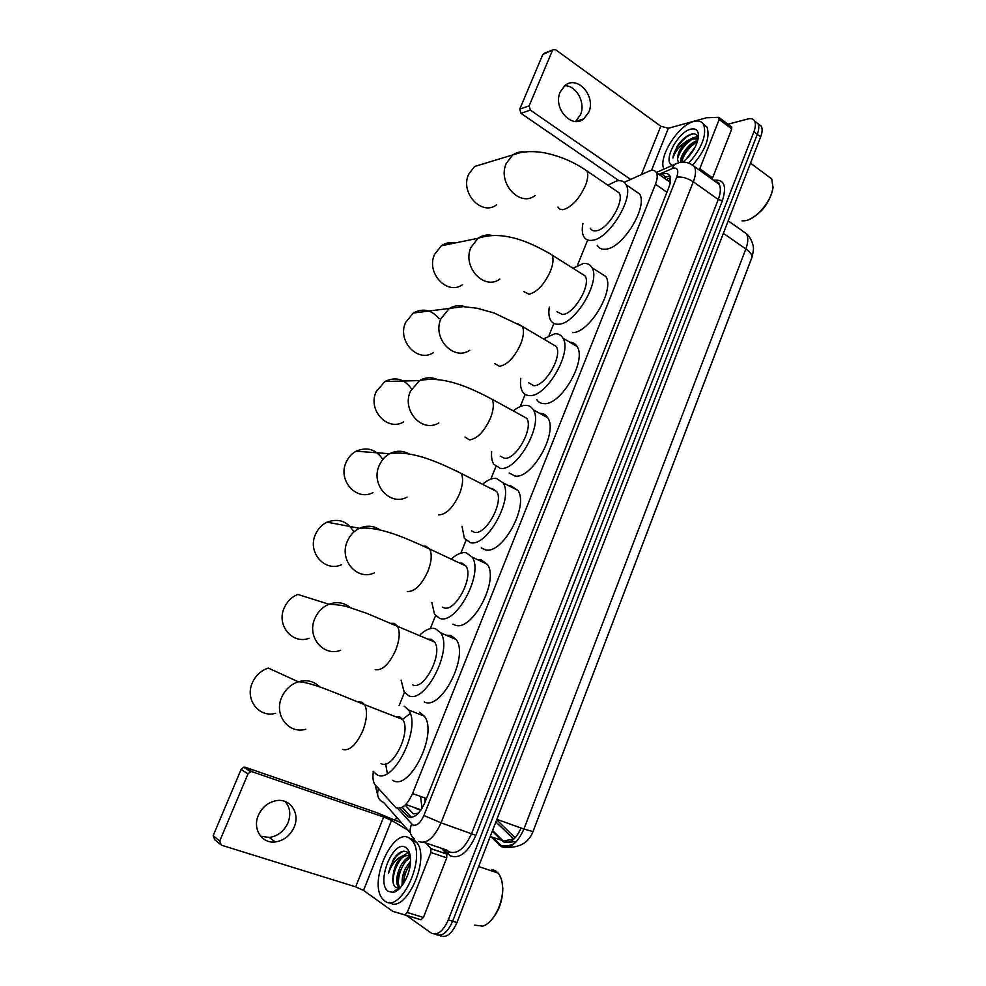 <?xml version="1.0" encoding="UTF-8"?>
<svg xmlns="http://www.w3.org/2000/svg" width="986" height="986" viewBox="0 0 986 986"><rect width="100%" height="100%" fill="white"/><g stroke="black" fill="none" stroke-linecap="round" stroke-linejoin="round"><path stroke-width="1.48" d="M405.123 805.131L413.368 813.869L418.458 813.154M373.374 771.656C372.486 777.313 372.979 781.565 374.84 784.437L395.916 807.756C401.77 809.679 407.317 804.946 412.555 793.557L655.456 184.234C657.391 179.193 657.724 175.335 656.429 172.636C655 170.159 652.461 169.703 648.825 171.256L624.2 182.311M670.184 183.051L669.075 180.993L667.189 180.204M422.045 808.335L420.578 796.442M497.745 820.833L515.148 837.817M752.232 256.582L533.968 829.09M587.681 240.005L577.328 265.591M553.898 323.42L549.054 335.4M525.181 394.363L520.238 406.565M495.884 466.686L490.843 479.134M466.021 540.439L460.881 553.134M435.553 615.671L430.315 628.624M404.47 692.431L399.12 705.643M495.847 821.979L513.842 839.123M758.061 123.829L761.315 126.208L757.963 123.657C759.22 126.196 758.998 129.733 757.297 134.293L452.636 921.257C447.385 932.83 441.654 937.181 435.455 934.297C441.654 937.181 447.385 932.83 452.636 921.257L757.297 134.293C758.998 129.733 759.22 126.196 757.963 123.657L754.709 121.278M513.743 839.074L503.156 840.984L492.581 830.434M761.315 126.208C762.572 128.759 762.363 132.297 760.662 136.844L456.962 922.588C451.724 934.149 445.992 938.475 439.768 935.591L439.127 935.394M400.045 808.2L408.105 816.765C414.034 818.75 419.605 814.054 424.83 802.69L668.865 187.352C670.776 182.348 671.084 178.503 669.777 175.804C668.298 173.302 665.723 172.821 662.037 174.362L660.102 175.225M401.98 885.761L402.078 883.394L401.98 885.761M727.964 124.236L748.017 118.936C751.147 118.147 753.353 118.875 754.61 121.081C755.855 123.62 755.621 127.169 753.92 131.73L448.31 919.913C443.034 931.511 437.316 935.874 431.128 932.99L406.676 915.6M395.448 820.056L396.594 817.197M663.615 177.69L669.864 175.989M411.298 817.419L402.177 807.324M285.127 801.495C290.118 807.398 291.08 814.485 288.023 822.755C284.104 831.235 277.867 836.14 269.301 837.471L260.575 836.165M258.357 815.336C252.219 828.869 261.894 843.868 275.304 841.945C283.943 840.577 290.229 835.623 294.173 827.057C300.385 813.24 290.106 797.982 276.166 800.681C268.056 802.321 262.116 807.201 258.357 815.336M441.58 848.317L446.744 854.049L446.744 857.845L430.87 852.508L407.267 912.506L423.438 917.461L420.948 919.741L392.798 911.372L404.79 914.811L407.267 912.506M446.744 857.845L423.438 917.461M401.622 822.916L375.641 812.242L245.267 767.256L252.169 771.755L383.677 817.012L391.528 820.389L407.933 830.113M219.779 843.893L214.726 839.727L213.161 835.66L219.718 841.046L221.308 845.15L355.663 886.858L363.526 890.383L392.798 911.372M252.169 771.755L250.629 771.668L247.979 773.911L241.126 769.376L213.161 835.66M241.126 769.376L243.752 767.17L245.267 767.256M247.979 773.911L219.718 841.046M430.87 852.508L430.894 848.699L425.829 842.981M502.047 882.063L502.811 888.312C502.613 901.561 498.472 912.469 490.399 921.023M492.014 869.566L495.379 870.7L498.201 873.128C500.9 876.455 502.379 881.25 502.613 887.536C503.402 903.398 493 923.475 482.585 926.137L474.463 925.115M409.486 838.211L412.394 840.898C426.901 857.228 400.476 914.49 384.626 900.834L382.42 898.677C368.086 882.223 393.118 826.564 409.486 838.211M410.25 838.47L413.676 839.628L416.61 842.327C431.005 858.387 405.431 914.922 389.31 902.424M410.225 855.947L407.415 852.212C404.001 850.166 400.193 851.386 395.99 855.873L393.574 859.003L388.447 873.423C391.799 863.773 396.803 857.845 403.471 855.626C397.703 859.533 394.215 866.337 393.007 876.036C392.416 881.472 393.229 885.194 395.435 887.215L398.529 888.127L400.538 887.486M388.385 891.381C375.358 883.444 393.278 838.556 405.776 847.541C408.524 849.34 410.09 852.964 410.484 858.412C411.655 872.031 401.499 891.615 392.872 892.367L388.385 891.381M410.422 857.623L404.938 861.9L399.231 872.967C397.592 879.105 397.715 883.813 399.626 887.08L400.242 887.807M410.336 856.822C401.203 858.153 393.204 880.215 398.295 886.66L399.946 888.115M410.398 863.305L404.556 874.274L403.385 883.776M410.509 861.407C404.087 868.641 401.364 876.603 402.35 885.268M410.324 856.698L409.079 855.688L403.471 855.626M410.238 856.033C407.021 854.554 403.594 855.848 399.934 859.928L393.895 871.624L393.007 876.036M409.806 856.205L407.896 857.771M408.081 852.742L403.052 855.7M395.571 890.333L396.545 890.913M410.373 863.588C406.158 869.948 403.89 876.566 403.594 883.468M406.306 860.408C400.908 867.754 398.27 875.58 398.369 883.863M401.191 858.584C395.559 866.238 392.884 874.323 393.155 882.852M395.805 890.161L396.668 890.839M403.348 851.263C396.187 854.517 391.22 861.9 388.447 873.423M305.796 729.246C288.615 734.434 273.603 714.838 281.725 697.287C285.2 689.547 290.722 684.37 298.265 681.77L268.291 668.064C261.019 670.517 255.719 675.41 252.379 682.756C244.577 699.407 259.047 718.153 275.599 713.309M380.978 763.521C392.329 771.04 411.914 731.131 402.621 719.447L399.798 716.97L395.571 716.711M404.161 706.186L408.438 709.908C422.107 727.039 393.094 785.879 376.553 774.466L373.09 771.249M419.605 712.286L424.337 716.181C438.314 733.35 409.535 791.783 392.699 780.308M387.325 773.505L385.649 763.916M402.596 719.435L410.176 713.47M340.626 650.267C323.285 657.095 306.424 636.599 314.891 618.432C317.874 611.69 322.57 606.969 328.967 604.258L297.772 594.435C291.609 596.974 287.099 601.46 284.227 607.857C276.105 625.112 292.361 644.708 309.062 638.287M412.764 684.888C424.165 690.829 443.293 653.287 434.616 642.022L431.202 639.261L427.887 639.125M420.27 634.565C425.878 629.462 430.956 627.503 435.479 628.698L440.606 632.79C453.387 649.33 425.04 704.682 408.426 695.611L404.124 691.925L401.105 680.155M446.177 635.206L450.935 635.415L456.161 639.544C469.225 656.121 441.087 711.091 424.202 701.933M353.851 532.021C347.627 521.249 338.691 517.97 327.069 522.161C321.818 524.712 317.948 528.792 315.458 534.424C307.065 552.148 324.862 572.496 341.501 564.719M442.332 607.13L443.922 607.832C455.359 612.343 474.069 576.872 465.959 566.038L461.99 563.117L459.612 563.068M451.995 558.433C457.196 553.947 461.929 552.061 466.181 552.764L472.121 557.09C484.064 573.014 456.333 625.284 439.67 618.345L434.555 614.327L431.843 602.446M477.914 559.838L481.267 559.925L487.318 564.3C499.52 580.273 471.986 632.174 455.076 625.124L453.005 624.212M382.827 459.451C376.011 449.283 367.112 446.535 356.119 451.206C351.62 453.683 348.28 457.405 346.098 462.385C337.508 480.465 356.599 501.529 373.004 492.606M471.542 530.899L474.451 532.304C485.913 535.497 504.228 501.874 496.661 491.484L492.162 488.477L490.745 488.464M483.054 483.843C487.873 479.862 492.273 478.025 496.266 478.321L503.008 482.77C514.137 498.041 486.985 547.6 470.285 542.608L464.394 538.405L462.003 526.265M509.084 485.888L511.019 485.913L517.86 490.399C529.235 505.744 502.256 554.945 485.334 549.831L481.279 547.883M411.581 388.94C404.408 378.907 395.497 376.442 384.86 381.52L376.159 391.725C367.421 410.053 387.56 431.782 403.631 421.897M500.296 456.124L504.376 458.268C515.851 460.265 533.808 428.257 526.758 418.298L492.088 399.256C469.854 387.523 443.946 375.543 419.469 380.584C425.373 377.194 431.4 376.862 437.537 379.561M513.46 410.743C517.921 407.181 522.025 405.382 525.772 405.345C529.038 405.382 531.528 406.861 533.253 409.769C543.631 424.411 517.021 471.591 500.296 468.375L493.653 464.11C491.878 461.029 491.201 456.851 491.644 451.576M539.687 413.344L540.18 413.331C543.483 413.405 546.01 414.909 547.785 417.83C558.384 432.546 531.922 479.369 514.988 476.016L509.17 472.984M439.127 318.761C431.634 309.727 423.019 307.817 413.282 313.043L405.64 322.385C396.803 340.885 417.805 363.255 433.483 352.581M528.619 382.79L533.722 385.674C545.209 386.574 562.821 355.995 556.252 346.468L551.26 343.522M543.446 338.901L554.711 333.773C558.372 333.527 561.096 334.969 562.907 338.087C572.57 352.088 546.466 397.173 529.716 395.583C526.462 395.559 524.01 394.154 522.37 391.368C520.608 388.188 520.066 383.85 520.768 378.353M569.698 342.13C572.965 342.216 575.43 343.683 577.106 346.542C586.978 360.63 561.009 405.369 544.087 403.631C540.846 403.582 538.393 402.202 536.704 399.503M454.965 242.987C450.047 241.977 445.499 242.913 441.334 245.773L434.579 254.339C425.681 272.937 447.361 295.923 462.619 284.621M556.942 311.712L562.501 314.485C574 314.374 591.28 285.04 585.166 275.944L580.643 273.085M573.051 268.291L583.083 263.582C587.138 263.003 590.096 264.371 591.957 267.662C600.967 281.047 575.331 324.295 558.581 324.197C554.933 324.468 552.259 323.112 550.558 320.142C548.857 316.974 548.438 312.624 549.325 307.102M599.131 272.235L605.848 276.511C615.042 289.97 589.542 332.898 572.607 332.639M485.728 163.195L474.512 166.498L468.646 174.251C459.71 192.886 481.994 216.612 496.722 204.694M590.269 228.222C591.477 230.404 593.51 231.254 596.345 230.773C607.844 229.541 624.779 201.514 619.159 192.911L615.165 190.187M607.857 185.208L616.46 181.017C620.97 180.019 624.187 181.251 626.098 184.715C634.38 197.385 609.274 238.711 592.512 240.264C588.408 240.917 585.487 239.672 583.724 236.504C582.097 233.362 581.839 228.999 582.948 223.415M633.715 189.953L639.618 194.008C648.085 206.752 623.078 247.782 606.168 249.138C602.027 249.754 599.057 248.472 597.257 245.304M564.719 85.745C576.44 85.326 585.894 103.012 580.458 114.857L575.528 121.438M560.208 91.969C552.665 108.004 571.56 129.289 583.749 118.887L588.753 112.219C596.284 96.246 577.254 74.702 564.879 85.609L560.208 91.969M731.39 126.812L731.76 128.944L719.176 119.479L699.801 168.729L712.595 177.948L711.954 179.144M731.76 128.944L712.595 177.948M618.986 180.672L520.965 113.316L519.745 109.138L529.137 105.872L530.357 110.099L630.609 179.44M719.176 119.479L718.597 117.334L706.407 117.79L668.348 128.266L660.78 126.233L555.71 49.781L553.023 49.768L542.781 54.563L519.745 109.138M542.781 54.563L544.605 53.17M552.345 50.705L529.137 105.872M699.148 169.937L699.801 168.729M773.036 186.933L772.913 188.474C769.585 202.931 761.623 213.284 749.027 219.545M767.145 175.508L771.73 178.91L772.987 187.414C771.804 200.799 756.102 219.41 745.071 220.741L742.076 220.876M663.911 169.136C657.81 157.575 678.183 125 693.848 121.463C698.507 120.243 701.773 121.315 703.684 124.655C706.851 135.205 701.896 147.999 688.82 163.047M703.191 123.842L707.048 127.157C710.24 137.337 705.557 149.86 692.998 164.711M698.273 138.077C697.509 134.786 695.438 133.418 692.061 133.973L690.175 134.515C685.332 136.561 680.932 140.542 676.988 146.458L672.945 157.97C675.176 151.265 679.847 145.571 686.959 140.912C680.71 147 677.542 153.163 677.481 159.375L678.467 162.53M672.6 165.266C661.914 162.628 677.345 132.025 690.804 129.166C696.104 128.02 698.655 130.559 698.433 136.771C696.855 146.372 691.679 154.79 682.928 162.049M697.373 141.824L696.51 142.132C690.052 145.435 685.369 150.685 682.485 157.908L681.671 161.914C684.074 153.878 689.029 147.284 696.523 142.132M697.706 140.715L697.533 140.739C689.929 141.824 679.724 155.628 680.636 161.951M693.318 150.439L688.487 156.922M695.229 147.037L685.775 159.67M698.137 138.866L692.455 139.038C685.899 142.354 681.178 147.678 678.257 155.012L677.481 159.375M698.125 138.903L693.355 137.67L686.959 140.912M693.183 150.648L688.758 156.601M690.385 146.224L683.027 156.528M697.755 136.475L693.971 137.572M686.466 142.97L678.725 153.791M682.854 139.383L676.988 146.458M692.455 139.038C684.851 144.264 679.859 150.944 677.468 159.066M693.663 133.837C685.48 134.762 673.611 149.157 672.945 157.97M670.529 178.552L669.075 180.993M415.069 808.212L420.812 810.233M411.372 817.406L402.251 807.287M426.47 798.549L412.555 793.557M666.93 192.233L655.456 184.234M492.26 831.272L503.217 841.797C509.873 844.016 515.826 839.431 521.089 828.055M492.113 837.89L501.332 846.678C509.787 849.501 517.317 843.622 523.911 829.066L533.019 831.58C529.014 841.958 520.744 847.245 508.197 847.405M499.249 845.088L501.233 845.643C505.596 846.481 510.045 845.741 514.593 843.412M533.019 831.58L751.652 258.172C752.737 255.633 750.802 252.564 745.835 248.977C748.214 242.47 748.411 237.379 746.414 233.682L741.743 230.404M424.867 797.97L425.077 802.049M496.87 819.317L523.911 829.066L745.835 248.977L723.367 233.325M490.215 836.559L508.271 842.327M760.662 136.844L753.92 131.73M456.962 922.588L448.31 919.913M514.273 838.716L512.153 837.964M397.641 808.36L412.641 824.9C416.647 826.268 420.393 823.137 423.894 815.508L676.716 177.172C678.849 170.677 677.752 167.645 673.413 168.076L658.894 174.374M689.608 163.343L694.427 166.535C696.178 170.122 695.808 175.2 693.306 181.781L441.062 822.829C434.037 838.162 426.482 844.373 418.409 841.452M713.556 180.302C724.094 178.947 727.039 185.75 722.393 200.688L475.881 835.352L441.062 822.829L423.894 815.508M678.651 162.789L674.449 164.44L672.045 168.544M475.881 835.352C468.103 852.397 459.562 859.225 450.232 855.823L443.441 848.958M423.844 842.303L446.818 850.092L448.84 851.756C457.11 854.739 464.702 848.663 471.604 833.527L718.252 199.529C720.692 193.022 721 187.956 719.176 184.345L714.714 181.141M434.801 934.099L435.455 934.297M716.945 182.743L718.338 182.459M410.349 832.85L383.677 802.493C378.119 799.917 376.393 795.283 378.501 788.603M676.716 177.172C681.905 176.519 687.439 178.047 693.306 181.781L718.252 199.529L722.393 200.688M448.137 851.288L447.964 853.938M411.667 824.086C408.943 830.434 409.856 835.339 414.428 838.827M410.965 817.086L406.663 815.582M665.562 176.839L662.037 174.362M383.677 817.012L355.663 886.858M391.528 820.389L363.526 890.383M430.833 848.613L446.683 853.962M420.948 919.741L404.79 914.811M342.524 749.422C349.377 751.295 356.119 745.108 362.762 730.848C367.063 719.386 367.667 710.659 364.573 704.645L361.887 702.192L358.017 701.933M402.621 719.447L364.573 704.645C341.082 695.463 311.822 681.992 298.265 681.77C306.782 679.391 313.992 681.141 319.92 687.032M375.222 669.642C382.309 670.763 389.125 664.305 395.657 650.267C399.663 639.704 400.267 631.644 397.444 626.085L394.19 623.374L391.159 623.263M434.616 642.022L367.038 613.465L350.055 607.61C346.505 606.636 342.278 604.825 328.967 604.258C337.039 601.361 344.225 602.52 350.535 607.758M407.267 591.501C414.564 591.896 421.441 585.179 427.887 571.35C431.609 561.601 432.201 554.157 429.649 549.029L425.853 546.17L423.684 546.133M374.335 572.903C357.105 581.124 338.666 559.814 347.392 541.178C349.981 535.262 353.999 530.961 359.434 528.274C366.878 525.033 373.83 525.637 380.313 530.086M438.659 514.926C446.165 514.63 453.092 507.667 459.451 494.06C462.915 485.038 463.494 478.173 461.189 473.428L455.594 470.519M407.045 497.141C390.062 506.545 370.305 484.471 379.24 465.478C381.508 460.252 384.959 456.333 389.618 453.733C396.31 450.343 402.867 450.442 409.289 454.016M464.985 437.057L469.422 439.892C477.125 438.93 484.114 431.732 490.375 418.323C493.604 409.979 494.171 403.631 492.088 399.256M438.819 422.945C422.205 433.322 401.376 410.533 410.447 391.282L419.469 380.584L384.86 381.52M494.664 363.575L499.569 366.348C507.47 364.734 514.507 357.326 520.67 344.114C523.689 336.374 524.256 330.495 522.358 326.465L517.601 323.63M469.755 350.276C453.56 361.443 431.88 337.964 441.038 318.564L448.95 308.778C454.065 305.524 459.488 304.847 465.195 306.72M523.776 291.597L529.125 294.247C537.21 292.016 544.297 284.399 550.373 271.372C553.195 264.186 553.75 258.739 552.037 255.029L547.711 252.28M499.914 279.075C484.175 290.895 461.818 266.738 471.037 247.252L478.013 238.292C482.413 235.247 487.183 234.311 492.347 235.481M558.002 207.072C559.148 209.229 561.108 210.03 563.881 209.476C572.176 206.542 579.3 198.679 585.29 185.886C587.878 179.292 588.42 174.312 586.916 170.948L583.083 168.335M535.201 195.438C520.004 207.873 497.067 182.915 506.299 163.417L512.375 155.32C515.998 152.583 520.029 151.462 524.466 151.955M660.78 126.233L641.381 174.596M668.348 128.266L651.487 170.43M530.357 110.099L520.965 113.316M405.788 804.49L421.059 809.876M670.406 177.69L666.203 179.514M669.777 182.028L656.429 172.636M508.591 842.364L516.639 841.354M507.716 847.356L501.233 845.643L494.306 838.667M728.198 220.852L746.414 233.682C751.443 237.564 753.612 246.808 753.193 246.463C753.809 247.979 753.378 251.689 751.874 257.592M714.825 181.214C718.708 182.447 720.162 183.482 719.176 184.345L694.427 166.535C689.029 162.074 683.249 160.989 677.086 163.282L656.356 172.501M754.61 121.081L757.963 123.657M375.21 784.905L377.971 796.466M269.301 837.471L275.304 841.945M250.629 771.668L243.752 767.17M430.894 848.699L446.744 854.049M502.811 888.312L502.613 887.536M478.629 866.534L498.201 873.128M412.394 840.898L416.61 842.327M398.295 886.66L399.626 887.08M398.529 888.127L392.872 892.367M408.438 709.908L424.337 716.181M440.606 632.79L456.161 639.544M465.959 566.038L429.649 549.029C406.663 538.405 379.4 526.117 359.434 528.274L327.069 522.161M472.121 557.09L487.318 564.3M496.661 491.484L461.189 473.428C438.536 462.2 411.926 450.146 389.618 453.733L356.119 451.206M503.008 482.77L517.86 490.399M533.253 409.769L547.785 417.83M556.252 346.468L522.358 326.465L494.134 313.006L477.199 308.248L463.223 306.658L413.282 313.043M562.907 338.087L577.106 346.542M585.166 275.944L552.037 255.029C529.383 241.373 502.17 230.132 478.013 238.292L441.334 245.773M591.957 267.662L605.848 276.511M619.159 192.911L586.916 170.948C573.79 161.79 559.321 155.689 543.52 152.67C534.769 151.24 526.869 151.277 519.832 152.768L474.512 166.498M626.098 184.715L639.618 194.008M575.577 121.438L583.749 118.887M553.023 49.768L543.446 53.626M719.312 117.716L731.871 127.182M772.913 188.474L772.987 187.414M750.494 163.146L771.73 178.91M703.684 124.655L707.048 127.157"/></g></svg>
